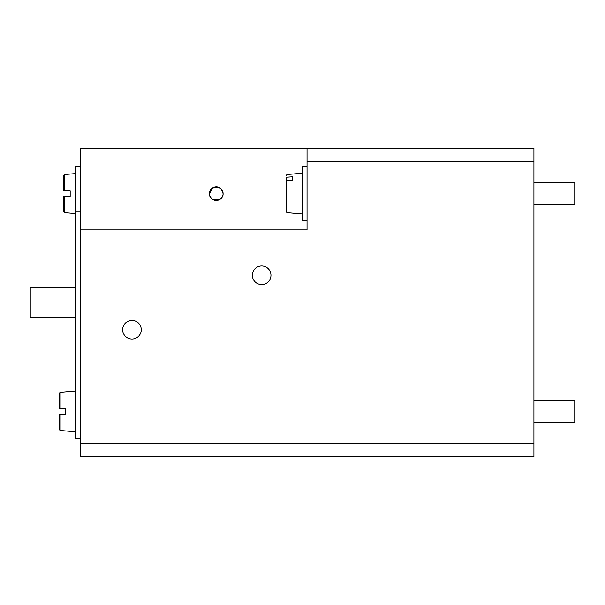 <?xml version="1.0" encoding="UTF-8"?>
<svg xmlns="http://www.w3.org/2000/svg" width="605" height="605" viewBox="0 0 605 605"><rect width="100%" height="100%" fill="white"/><g stroke="black" fill="none" stroke-linecap="round" stroke-linejoin="round"><path stroke-width="0.91" d="M218.949 187.338L212.491 187.951L209.481 193.6A6.806 6.806 0 0 0 216.287 200.406A6.806 6.806 0 0 0 223.094 193.6A6.806 6.806 0 0 0 216.287 186.794A6.806 6.806 0 0 0 209.481 193.6C209.096 202.395 223.479 202.41 223.094 193.6L221.075 188.76M218.949 199.862L213.626 199.862M307.037 148.225L533.913 148.225L533.913 161.838L307.037 161.838L307.037 148.225L80.162 148.225L80.162 211.75L80.162 166.375L75.625 166.375L75.625 211.75L80.162 211.75L80.162 438.625L75.625 438.625L75.625 211.75M209.481 193.6L210.003 190.983M210.041 190.893L213.633 187.331M218.972 187.346L221.513 189.236M222.542 190.908L223.094 193.6M122.664 329.725A9.302 9.302 0 0 1 131.966 320.423A9.302 9.302 0 0 1 141.268 329.725A9.302 9.302 0 0 1 131.966 339.027A9.302 9.302 0 0 1 122.664 329.725M252.361 275.275A9.302 9.302 0 0 1 261.662 265.973A9.302 9.302 0 0 1 270.964 275.275A9.302 9.302 0 0 1 261.662 284.577A9.302 9.302 0 0 1 252.361 275.275M533.913 161.838L533.913 456.775L80.162 456.775L80.162 229.9L307.037 229.9L307.037 161.838M80.162 443.162L533.913 443.162M533.913 422.744L574.75 422.744L574.75 400.056L533.913 400.056M286.997 180.577L286.997 212.665L286.165 211.758L286.165 181.288L286.997 180.577L292.517 180.199L292.517 176.789L286.997 177.174L286.165 177.885L286.165 205.912L286.165 177.885M533.913 204.944L574.75 204.944L574.75 182.256L533.913 182.256M292.517 178.346L292.517 180.199M64.659 196.323L63.828 196.323L64.659 196.323L64.659 212.665L63.828 211.758L63.828 196.323L70.18 196.323L70.18 190.877L63.828 190.877L63.828 175.442L64.659 174.535L64.659 190.877M60.122 414.123L59.29 414.123L60.122 414.123L60.122 430.465L59.29 429.558L59.29 414.123L65.642 414.123L65.642 408.677L59.29 408.677L59.29 393.242L60.122 392.335L60.122 408.677M307.037 220.825L302.5 220.825L302.5 166.375L307.037 166.375M75.625 287.526L30.25 287.526L30.25 317.474L75.625 317.474M302.5 173.181L286.997 174.535L286.997 177.174M286.997 212.665L302.5 214.019M286.997 174.535L286.165 175.442M64.659 174.535L75.625 173.575M64.659 212.665L75.625 213.626M60.122 392.335L75.625 390.981M60.122 430.465L75.625 431.819"/></g></svg>
